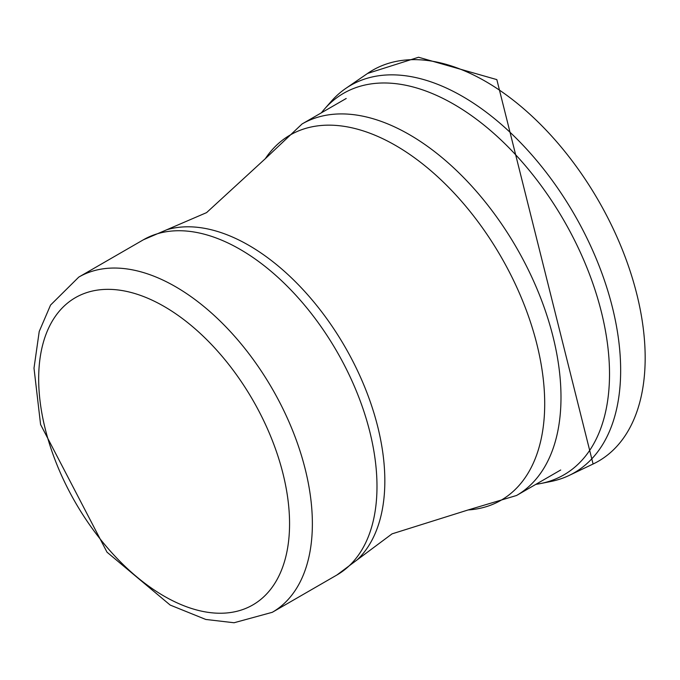 <?xml version="1.0" encoding="UTF-8"?>
<svg xmlns="http://www.w3.org/2000/svg" width="680" height="680" viewBox="0 0 680 680"><rect width="100%" height="100%" fill="white"/><g stroke="black" fill="none" stroke-linecap="round" stroke-linejoin="round"><path stroke-width="1.02" d="M550.825 481.491A223.66 129.132 -120 0 0 569.101 475.464A223.66 129.132 -120 0 0 609 294.788A223.66 129.132 -120 0 0 457.291 93.491A223.66 129.132 -120 0 0 345.848 88.366A223.66 129.132 -120 0 0 331.304 101.311L324.572 108.962A220.294 127.194 -120 0 0 321.376 112.82M535.865 484.338A220.294 127.194 -120 0 0 540.838 483.497A220.294 127.194 -120 0 0 601.749 313.446A220.294 127.194 -120 0 0 447.381 100.691A220.294 127.194 -120 0 0 324.572 108.962M164.118 306.442A177.404 102.425 60 0 1 272.756 586.44A177.404 102.425 60 0 1 55.479 460.998A177.404 102.425 60 0 1 164.118 306.442M175.525 286.688A193.528 111.732 60 0 1 301.954 457.232A193.528 111.732 60 0 1 272.289 612.306L234.048 622.752L205.776 619.454L170.179 605.064L107.007 552.177L40.587 424.541L34 368.152L39.227 331.457L50.549 305.074L78.761 277.108A193.528 111.732 60 0 1 175.525 286.688M78.761 277.108L143.378 239.793A193.528 111.732 60 0 1 240.142 249.381A193.528 111.732 60 0 1 366.571 419.925A193.528 111.732 60 0 1 336.906 575L272.289 612.306M265.319 158.686A210.868 121.745 60 0 1 395.599 145.477A210.868 121.745 60 0 1 539.92 357.714A210.868 121.745 60 0 1 468.12 509.958L516.571 495.482A214.498 123.837 60 0 0 549.448 323.603A214.498 123.837 60 0 0 409.326 134.589A214.498 123.837 60 0 0 302.073 123.964L265.319 158.686L206.584 212.619L166.753 229.763A192.346 111.052 60 0 1 248.829 245.335A192.346 111.052 60 0 1 370.608 402.764A192.346 111.052 60 0 1 357.28 559.776L336.906 575M592.909 464.1A225.743 130.331 -120 0 0 634.066 283.917A225.743 130.331 -120 0 0 483.514 80.24A225.743 130.331 -120 0 0 367.582 73.44L418.54 57.247L496.833 79.611L593.087 464.015L569.288 475.371M166.753 229.763L143.378 239.793M468.12 509.958L392.046 533.86L357.28 559.776M516.571 495.482L560.702 469.999M302.073 123.964L346.205 98.49M550.808 481.5L540.812 483.506M345.848 88.366L367.582 73.44"/></g></svg>

